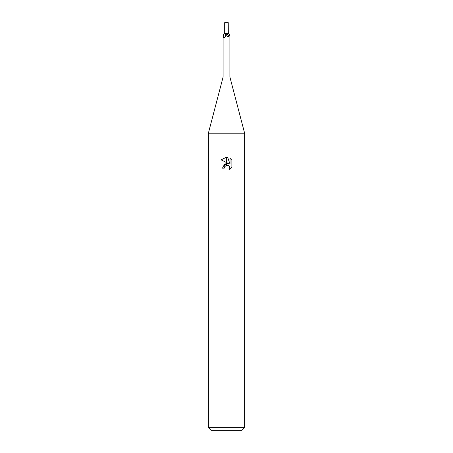 <?xml version="1.0" encoding="UTF-8"?>
<svg xmlns="http://www.w3.org/2000/svg" width="453" height="453" viewBox="0 0 453 453"><rect width="100%" height="100%" fill="white"/><g stroke="black" fill="none" stroke-linecap="round" stroke-linejoin="round"><path stroke-width="0.68" d="M226.5 77.01L229.898 77.01L244.62 133.182L244.62 427.632L208.38 427.632L208.38 133.182L244.62 133.182L208.38 133.182L223.103 77.01L226.5 77.01M229.898 77.01L229.898 35.974L228.799 36.098C228.057 36.84 227.259 36.416 226.392 34.819L225.956 33.522L228.861 33.522L229.83 35.81M208.38 427.632L211.098 430.35L241.902 430.35L244.62 427.632M228.81 163.663L226.63 162.587L226.63 157.219L227.666 157.344L230.016 164.105L230.016 158.312L231.885 160.198L231.885 167.35L229.716 169.422L230.022 168.125L229.178 166.081L228.238 165.453L226.63 165.277L226.63 163.369L228.81 163.663L226.63 163.369M224.235 168.142L222.332 168.142L226.37 163.403L226.37 165.334L224.541 166.829L224.235 168.142L224.428 167.083M228.386 165.521L229.807 167.015L229.722 169.416L231.885 167.344M226.37 157.214L226.37 162.463L221.115 159.869L226.37 157.214L221.115 159.869M226.5 163.38L223.278 165.26M224.541 166.829L226.364 165.334M226.5 165.3L227.468 165.254M231.885 160.198L230.016 158.312M227.666 157.344L226.63 157.219M224.139 33.522L225.481 33.981A3.743 3.522 -7.7 0 1 223.697 37.944L223.103 35.974L224.139 33.522M225.481 33.981L225.747 35.747L224.28 38.029L223.697 37.944L224.28 38.029M224.875 33.522L225.956 33.522M227.429 33.522A3.941 3.709 7.7 0 0 228.799 36.098M226.5 35.034L226.392 34.819A5.447 5.125 7.7 0 1 226.019 33.522M224.688 33.522L224.688 23.822L225.062 24.145L225.067 22.848L228.244 22.65L228.312 33.522M225.067 22.848L225.866 22.65L224.688 22.65L224.688 23.822M225.866 22.65L228.244 22.65M224.745 23.556L225.067 23.392M223.103 35.974L223.103 77.01"/></g></svg>
